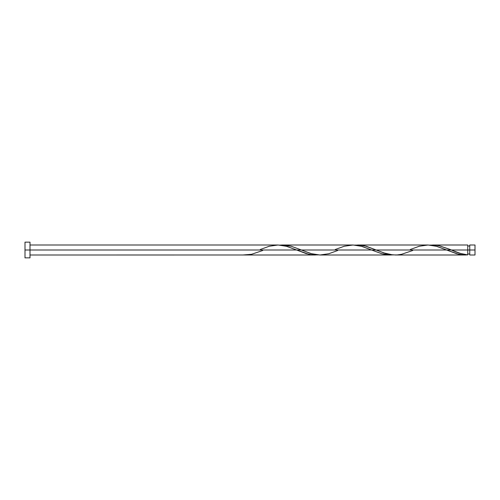 <?xml version="1.0" encoding="UTF-8"?>
<svg xmlns="http://www.w3.org/2000/svg" width="500" height="500" viewBox="0 0 500 500"><rect width="100%" height="100%" fill="white"/><g stroke="black" fill="none" stroke-linecap="round" stroke-linejoin="round"><path stroke-width="0.75" d="M475 255L475 245L475 250L469.75 250L469.75 245L469.75 255L475 255L475 250L451.394 250L460.594 253.481L467.75 254.9L467.75 245L467.75 250L469.75 250L469.75 255M25 257.856L25 242.144L25 257.856L30 257.856L30 250L25 250L296.613 250L30 250L30 242.144L30 257.856M337.7 250.5L328.781 253.75L319.956 255L311.131 253.644L291.281 246.25L282.456 245L280.25 245.1L285.319 245.125L291.012 246.181L301.394 250L451.394 250L446.613 250L456.725 253.75L463.338 254.931L467.75 254.9L463.125 254.913L458.312 254.156L446.613 250L371.613 250L381.725 253.75L390.544 255L392.75 254.9L387.681 254.875L381.987 253.819L371.613 250L296.613 250L308.925 254.294L313.337 254.931L317.75 254.9L311.675 254.762L305.988 253.538L296.613 250L301.394 250L311.938 253.863L316.625 254.788L320.812 254.994M30 255L246.056 254.988M244.731 255L245.394 255M412.7 250.5L401.575 254.294L397.163 254.931L392.75 254.9L383.925 252.95L366.281 246.25L359.663 245.069L355.25 245.1L360.319 245.125L365.006 245.925L385.769 253.538L390.456 254.619L395.812 254.994M465.769 255L465.112 255M450.219 249.513L451.394 250L467.75 250L467.75 254.9C462.3 254.213 456.844 252.581 451.394 250L439.075 245.706L434.663 245.069L430.25 245.1L434.65 245.069L439.338 245.769L450.219 249.513M410.306 249.5L419.225 246.25L428.044 245L436.869 246.356L446.613 250L436.062 246.137L431.375 245.212L427.194 245.006M335.306 249.5L344.225 246.25L353.044 245L361.869 246.356L371.613 250L361.062 246.137L356.375 245.212L352.194 245.006M260.306 249.5L269.225 246.25L278.044 245L286.869 246.356L296.613 250L286.062 246.137L281.375 245.212L277.194 245.006M242.75 255L251.575 254.294L262.7 250.5M467.75 254L469.75 254M315.363 255L245.144 255M395.144 255L465.363 255M320.144 255L390.363 255M432.644 245L467.75 245M357.644 245L427.863 245M282.644 245L352.863 245M30 245L277.863 245M25 242.144L30 242.144M467.75 246L469.75 246M469.75 245L475 245"/></g></svg>
